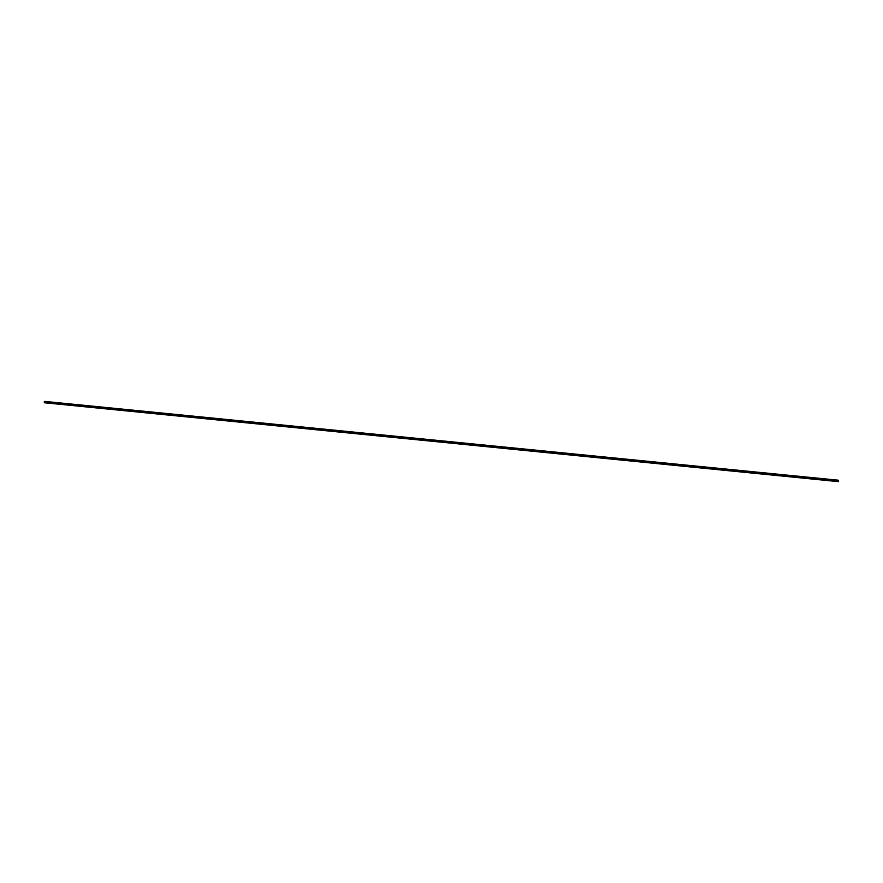 <?xml version="1.0" encoding="UTF-8"?>
<svg xmlns="http://www.w3.org/2000/svg" width="883" height="883" viewBox="0 0 883 883"><rect width="100%" height="100%" fill="white"/><g stroke="black" fill="none" stroke-linecap="round" stroke-linejoin="round"><path stroke-width="1.32" d="M838.331 480.209L44.58 401.39L838.331 480.209L838.563 481.621L838.331 480.209L837.923 480.915L44.15 401.975L838 481.312L838.431 480.396L838.375 481.643L44.503 402.659L838.298 481.599M44.183 401.975L838 481.312L44.15 401.975L837.934 480.915L44.36 401.798L838.221 480.385L44.514 401.511L838.298 480.242L44.58 401.39M838.298 480.606L838.221 481.5L44.856 402.769M44.68 402.482L838.331 481.434L44.68 402.482M837.868 480.827L44.161 401.964L838 481.312L838.375 480.65M838.033 481.268L44.316 402.449M838.42 481.643L44.724 402.791"/></g></svg>
